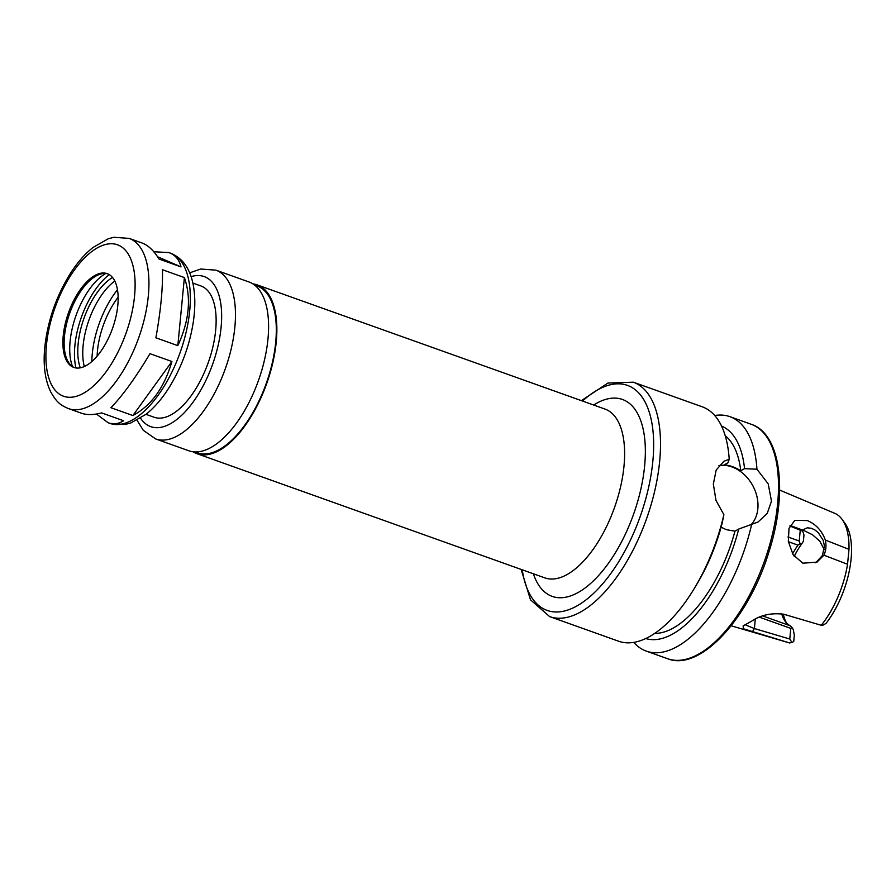<?xml version="1.0" encoding="UTF-8"?>
<svg xmlns="http://www.w3.org/2000/svg" width="896" height="896" viewBox="0 0 896 896"><rect width="100%" height="100%" fill="white"/><g stroke="black" fill="none" stroke-linecap="round" stroke-linejoin="round"><path stroke-width="1.34" d="M153.776 251.731L168.918 252.594C175.246 254.912 179.278 259.683 181.014 266.896L159.074 259.067C153.81 250.589 148.131 245.224 142.027 242.984L129.181 238.403L113.893 237.283L108.181 238.806L92.904 247.531C84.078 254.61 76.014 264.141 68.712 276.136C55.496 298.379 47.522 322.067 44.8 347.189C43.053 364.829 44.968 379.602 50.534 391.53C57.098 403.424 61.466 405.462 68.421 408.587A90.35 42.403 -70.4 0 0 138.734 337.747A90.35 42.403 -70.4 0 0 129.181 238.403M162.445 269.741L184.386 277.57C191.464 298.099 189.28 320.79 177.834 345.643L155.893 337.814C160.754 310.61 162.938 287.918 162.445 269.741M132.877 415.542L110.936 407.714C122.819 395.382 135.822 377.362 149.968 353.685L171.909 361.514C164.349 387.554 151.346 405.563 132.877 415.542L171.909 361.514M68.421 408.587L81.267 413.168C86.778 415.106 93.576 415.016 101.64 412.91L123.581 420.739C118.563 423.931 113.422 424.614 108.158 422.766L96.41 414.03M157.595 256.771L181.014 266.896M184.386 277.57L177.834 345.643M145.981 414.333L154.022 417.211A69.698 32.704 -70.4 0 0 208.264 362.578A69.698 32.704 -70.4 0 0 200.894 285.947L192.842 283.069M137.032 420.224L143.293 430.315L155.613 438.917L188.731 450.744A89.6 42.045 -70.4 0 0 258.462 380.498A89.6 42.045 -70.4 0 0 248.987 281.971L215.869 270.144L200.67 269.035L189.65 272.843M194.958 451.909L197.344 452.76A88.603 41.586 -70.4 0 0 266.302 383.298A88.603 41.586 -70.4 0 0 256.939 285.869L254.542 285.006M193.032 451.763A89.6 42.045 -70.4 0 0 197.008 453.701A89.6 42.045 -70.4 0 0 266.739 383.454A89.6 42.045 -70.4 0 0 257.264 284.928A89.6 42.045 -70.4 0 0 252.963 283.909M63.224 335.798A49.784 23.363 -70.4 0 0 73.786 367.416A49.784 23.363 -70.4 0 0 112.526 328.395A49.784 23.363 -70.4 0 0 107.262 273.661A49.784 23.363 -70.4 0 0 63.224 335.798M107.878 273.896A49.784 23.363 -70.4 0 0 100.946 273.952A49.784 23.363 -70.4 0 0 64.467 336.246A49.784 23.363 -70.4 0 0 69.082 363.194A49.784 23.363 -70.4 0 0 74.413 367.618M105.762 273.493A56.101 26.331 -70.4 0 0 70.101 341.432A56.101 26.331 -70.4 0 0 72.52 366.587M109.278 274.613A60.984 28.616 -70.4 0 0 74.883 345.587A60.984 28.616 -70.4 0 0 75.958 367.954M112.549 277.48A55.003 25.816 -70.4 0 0 78.154 343.762A55.003 25.816 -70.4 0 0 80.293 367.808M114.822 281.019A55.003 25.816 -70.4 0 0 83.126 345.531A55.003 25.816 -70.4 0 0 84.302 366.509M117.488 289.688A64.714 30.363 -70.4 0 0 92.288 353.685A64.714 30.363 -70.4 0 0 91.851 361.491M118.16 297.214A55.261 25.928 -70.4 0 0 97.474 350.784A55.261 25.928 -70.4 0 0 97.138 356.093M521.125 569.419L530.51 599.816L549.606 616.582L618.542 641.2A124.454 58.397 -70.4 0 0 694.658 587.877A124.454 58.397 -70.4 0 0 723.878 514.674L716.005 500.461L713.339 484.053L716.184 470.042L723.99 461.216L729.21 459.334A124.454 58.397 -70.4 0 0 702.229 406.795L633.293 382.178L607.902 383.062L581.381 400.646M729.21 459.334L727.978 462.739L724.214 464.845C729.546 465.27 735.067 467.23 740.779 470.758L744.542 468.653L756.941 469.235L768.197 483.84L771.49 501.133L767.211 513.442L758.005 522.043L738.73 529.054L734.955 531.16L726.286 529.67L721.101 527.15M718.939 465.55A34.843 27.104 -119.2 0 1 757.837 508.76A34.843 27.104 -119.2 0 1 750.982 524.832M694.658 587.877L697.043 583.901A112.818 52.942 -70.4 0 0 722.165 523.141L723.878 514.674M756.941 469.235A124.454 58.397 -70.4 0 0 729.96 416.685A124.454 58.397 -70.4 0 0 714.739 415.52M633.752 642.365A124.454 58.397 -70.4 0 0 646.262 651.101A124.454 58.397 -70.4 0 0 751.61 524.574M645.702 638.523A112.818 52.942 -70.4 0 0 738.73 529.054M744.542 468.653A112.818 52.942 -70.4 0 0 721.549 426.059M654.662 633.382A106.277 49.874 -70.4 0 0 734.955 531.16M740.779 470.758A106.277 49.874 -70.4 0 0 725.234 435.714M842.162 519.467L844.995 523.387A65.822 30.89 -70.4 0 1 826.034 623.403L822.416 625.475L821.24 625.285A68.701 32.234 -70.4 0 0 847.549 564.278L823.894 555.173L816.984 562.139L802.838 563.192L793.106 554.725L788.334 541.453L789.006 528.382L794.797 520.363L807.274 520.542C815.898 524.205 821.923 530.723 825.35 540.075L848.994 549.338A68.701 32.234 -70.4 0 0 842.162 519.467A68.701 32.234 -70.4 0 0 834.77 513.33L779.632 490.056M789.88 526.019L802.704 531.171L790.014 525.75M731.17 625.778L788.581 642.678A68.701 32.234 -70.4 0 0 789.634 642.947L791.974 642.499L789.779 639.016L754.387 628.555L745.102 624.747M821.24 625.285L783.854 614.264C771.523 612.674 760.827 614.958 751.755 621.096L743.142 625.878L743.355 628.779L789.634 642.947M759.382 617.165L790.798 628.387L789.779 639.016M790.798 628.387L792.008 627.525L793.262 629.53L794.326 635.23L793.733 641.469L791.974 642.499M802.704 531.171L803.981 534.99L803.376 541.229L801.483 544.197A54.757 25.693 -70.4 0 0 797.541 550.234A54.757 25.693 -70.4 0 0 794.181 556.304M783.306 614.107A54.757 25.693 -70.4 0 0 786.486 622.944M798.034 549.405A59.741 28.034 -70.4 0 0 794.27 556.416M788.379 541.71L797.944 545.126A52.27 24.528 -70.4 0 0 792.579 553.862M781.682 613.76A52.27 24.528 -70.4 0 0 785.221 621.387A52.27 24.528 -70.4 0 0 790.182 625.744L762.698 615.933M797.944 545.126L800.072 543.749L799.221 540.994L787.965 536.984M801.483 544.197L800.072 543.749M792.008 627.525L790.182 625.744M800.24 530.365L799.221 540.994M824.275 549.696L819.84 541.229L812.538 534.778L804.238 530.667L790.138 525.482M823.894 555.173C826.011 550.771 826.493 545.742 825.35 540.075M802.368 530.051L807.307 527.8L811.418 528.293L815.114 530.096L818.362 532.773L823.211 540.355L824.41 545.933L822.45 555.43L815.718 562.778M848.994 549.338L847.549 564.278M108.158 422.766L109.827 423.36A90.35 42.403 -70.4 0 0 180.13 352.531A90.35 42.403 -70.4 0 0 170.576 253.187L168.918 252.594M140.538 418.197A79.643 37.374 -70.4 0 0 212.666 364.146A79.643 37.374 -70.4 0 0 191.072 276.64M155.613 438.917A89.6 42.045 -70.4 0 0 225.344 368.67A89.6 42.045 -70.4 0 0 215.869 270.144M197.008 453.701L544.768 577.853A89.6 42.045 -70.4 0 0 614.488 507.606A89.6 42.045 -70.4 0 0 605.024 409.08L257.264 284.928M533.389 573.798A104.541 49.056 -70.4 0 0 599.782 574.202A104.541 49.056 -70.4 0 0 645.277 446.757A104.541 49.056 -70.4 0 0 593.645 405.026M46.435 345.195A80.394 37.733 -70.4 0 0 106.512 371.168A80.394 37.733 -70.4 0 0 118.63 245.246A80.394 37.733 -70.4 0 0 46.435 345.195M522.256 569.822A119.47 56.067 -70.4 0 0 597.61 589.389A119.47 56.067 -70.4 0 0 653.229 433.63A119.47 56.067 -70.4 0 0 582.512 401.05M549.606 616.582A124.454 58.397 -70.4 0 0 646.453 519.019A124.454 58.397 -70.4 0 0 633.293 382.178M646.262 651.101L667.598 658.717A124.454 58.397 -70.4 0 0 764.445 561.142A124.454 58.397 -70.4 0 0 751.285 424.301L729.96 416.685M752.293 631.915L754.387 628.555L755.306 619.024M109.827 423.36L125.115 424.48L130.816 422.957L146.104 414.243C154.93 407.165 162.994 397.622 170.296 385.627C182.078 365.926 189.75 344.68 193.312 321.91C195.451 307.418 195.294 294.448 192.83 282.979C189.515 267.792 182.101 257.858 170.576 253.187M667.598 658.717C700.19 671.888 749.045 618.139 769.059 551.51C787.987 492.43 781.066 433.955 751.285 424.301"/></g></svg>
